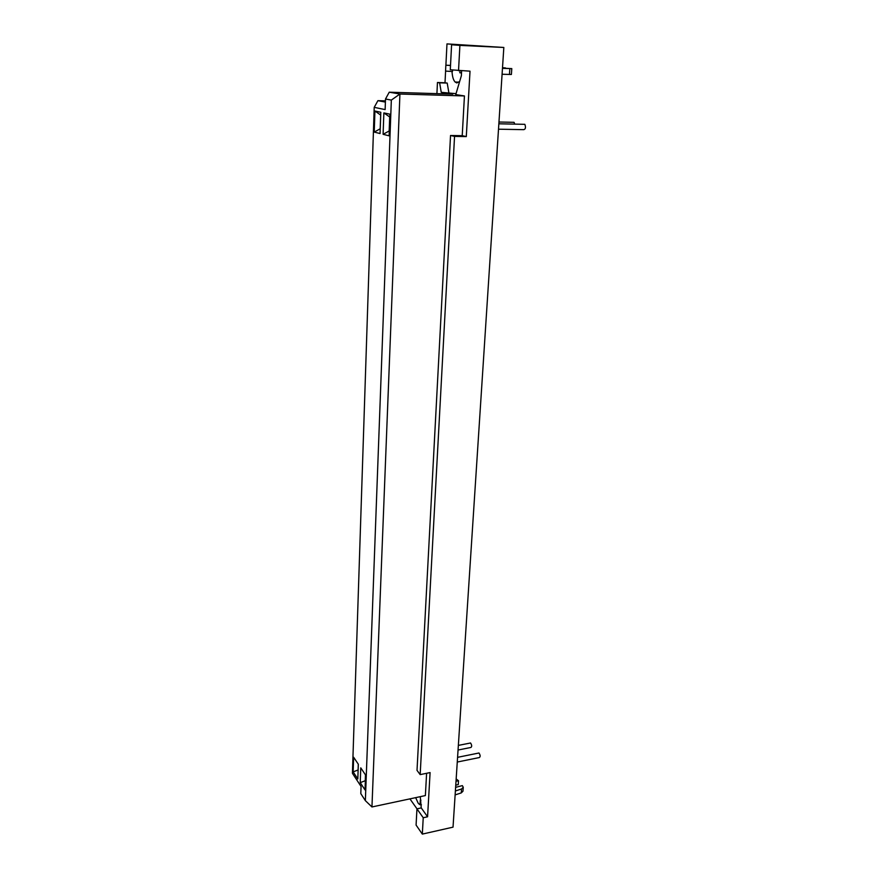 <?xml version="1.0" encoding="UTF-8"?>
<svg xmlns="http://www.w3.org/2000/svg" width="878" height="878" viewBox="0 0 878 878"><rect width="100%" height="100%" fill="white"/><g stroke="black" fill="none" stroke-linecap="round" stroke-linejoin="round"><path stroke-width="1.32" d="M458.053 750.031L470.893 747.463C472.024 746.64 471.914 745.148 470.564 742.986L470.037 743.084M457.262 762.038L479.333 757.549C480.496 756.715 480.376 755.201 478.993 752.995L478.444 753.115M514.749 124.116L514.058 122.327L513.169 122.316M498.506 129.198L523.716 129.659C525.582 129.209 525.955 127.431 524.846 124.325L523.914 124.303M420.902 800.659L420.277 800.484L420.068 804.457L421.429 804.83M420.277 800.484L420.771 799.792M415.678 797.641L418.137 803.118L419.629 804.599L421.1 804.742M450.513 65.499L445.848 65.213L450.524 65.389M445.848 65.213L445.552 71.085L452.477 71.524L452.554 70.031M459.929 70.778L459.82 72.797L461.51 72.896M436.915 93.639L437.453 82.51L439.626 82.817L441.25 92.322L452.774 94.122L389.239 92.201L385.508 99.005L385.135 109.585L374.215 107.357L377.913 100.663L385.442 100.871M461.619 70.844L461.356 75.749L455.759 94.594L464.44 95.943L399.929 94.023L389.239 92.201M441.25 92.322L456.033 93.672M445.892 65.213L446.979 43.9L470.882 45.678L451.588 44.756L450.293 69.768L470.015 71.173L466.295 136.584L454.552 136.397L450.535 135.497L462.223 135.684L464.44 95.943M451.588 44.756L459.896 45.382L458.525 70.723M462.223 135.684L466.295 136.584M450.535 135.497L417.017 770.357L420.167 774.615L430.088 772.574L427.575 816.781L423.229 817.736L422.329 834.1L453.026 827.153L503.829 47.467L459.896 45.382M420.167 774.615L454.552 136.397M374.215 107.357L352.418 773.288L361.056 786.458L360.803 793.624L365.358 800.648L371.954 806.959L399.929 94.023L391.336 100.081L385.508 99.005M371.954 806.959L425.369 795.578L426.609 773.298M358.29 764.189L358.092 769.973L353.154 771.883L353.636 757.253L358.323 764.233L357.818 778.973L353.154 771.883M365.467 774.879L365.248 780.729L360.232 782.649L360.759 767.855L365.577 775.033L365.029 789.926L360.232 782.649M380.668 115.073L380.196 128.803L374.237 132.084L374.928 111.023L380.701 115.084M374.928 111.023L380.8 112.263L380.064 133.555L374.237 132.084M389.689 117.026L389.173 130.976L383.104 134.312L383.862 112.911L389.821 117.059M383.862 112.911L389.931 114.184L389.13 135.827L383.104 134.312M365.358 800.648L391.336 100.081M385.398 102.089L377.913 100.663M437.453 82.51L445.003 82.773L445.596 71.085M446.979 43.9L503.829 47.467M439.626 82.817L447.209 83.081L448.834 92.552M445.003 82.773L447.209 83.081M452.016 71.491C452.335 76.704 453.377 80.216 455.144 82.027L456.812 82.938L459.644 81.511M422.329 834.1L416.084 825.079L416.951 808.847L421.253 807.914L427.575 816.781M423.229 817.736L416.951 808.847M421.253 807.914L420.277 796.664M416.984 808.836L409.927 798.87M456.165 778.929L458.503 780.74L456.011 781.255M455.759 785.141L458.25 784.614L458.503 780.74M455.616 787.346L462.344 785.623L463.255 787.27L461.543 788.982L455.375 790.979M455.122 794.908L461.279 792.9L462.991 791.177L463.255 787.27M502.512 67.683L505.498 67.935L502.501 67.815M502.479 68.155L511.797 68.616L502.468 68.363M502.084 74.257L511.391 74.476L511.797 68.616M461.543 788.982L461.279 792.9M509.844 68.616L509.449 74.498M470.564 742.986L458.349 745.4M478.993 752.995L457.57 757.33M514.058 122.327L498.967 122.02M524.846 124.325L498.858 123.798M455.144 82.027L458.996 82.159"/></g></svg>
